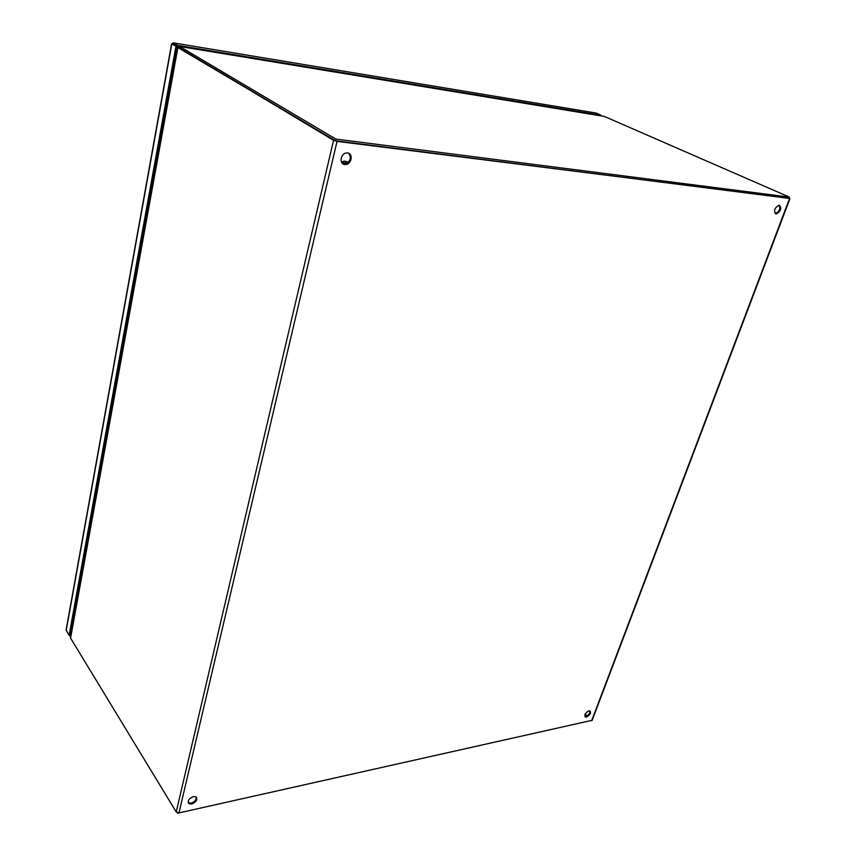 <?xml version="1.0" encoding="UTF-8"?>
<svg xmlns="http://www.w3.org/2000/svg" width="856" height="856" viewBox="0 0 856 856"><rect width="100%" height="100%" fill="white"/><g stroke="black" fill="none" stroke-linecap="round" stroke-linejoin="round"><path stroke-width="1.28" d="M173.03 44.266L177.224 46.759L179.471 47.123M70.93 635.12L70.246 635.206L177.213 46.759L171.585 43.891L173.062 44.277L172.452 43.335L173.319 42.864L177.481 45.325L601.212 115.303L596.054 113.046L173.319 42.864M177.213 46.759L173.062 44.287M601.03 115.881L601.212 115.303M177.224 46.759L177.481 45.325M172.58 44.02L172.452 43.335M70.759 636.094L70.074 636.179L70.246 635.206L69.111 635.345L175.919 46.545M66.094 630.048L69.111 635.345M70.074 636.179L69.529 635.291M585.194 714.022L587.088 715.851L585.194 714.022M178.551 812.965L177.513 813.2M335.445 140.759L788.911 198.357L789.393 197.105L604.379 116.437L179.921 46.513L180.177 48.375L335.445 140.759L335.841 139.068L789.393 197.105M180.177 48.375L180.434 46.93L335.841 139.068M180.434 46.93L179.921 46.513L179.493 48.182M188.213 802.639L191.091 803.131C194.686 801.837 196.431 799.814 196.313 797.032M193.456 796.562L196.12 796.883C197.757 799.643 196.27 802.029 191.669 804.041L188.962 803.709C187.357 800.938 188.855 798.552 193.456 796.562M342.7 163.646L345.022 163.967C350.414 161.506 351.645 157.932 348.692 153.267M347.547 152.957C353.335 153.363 351.773 164.02 345.877 164.502L344.775 164.513C339.019 164.181 340.442 153.534 346.359 152.967L347.547 152.957M584.819 716.344L585.857 716.365C588.671 715.135 590.019 713.305 589.902 710.897M588.885 710.876L589.934 710.908C591.303 713.027 590.18 715.07 586.563 717.05L585.493 717.007C584.134 714.878 585.269 712.834 588.885 710.876M775.087 213.465L775.418 213.476C779.302 211.625 780.586 208.875 779.281 205.237M779.313 205.247C781.935 208.254 780.961 211.143 776.381 213.914L776.05 213.904C773.407 210.929 774.37 208.04 778.949 205.237L779.313 205.247M336.173 140.855L788.654 198.282M178.776 48.107L335.017 140.502M788.997 198.132L337.029 141.368L333.551 140.32L180.156 48.364M70.513 638.405L177.802 47.979L70.427 637.87L176.218 811.948L178.958 812.911L592.17 720.292L789.906 198.71M178.027 47.99L178.851 48.15M72.054 628.978L71.369 629.064M71.893 629.834L71.209 629.92M66.18 630.54L171.767 44.073M333.551 140.32L176.218 811.948M178.958 812.911L337.029 141.368M789.478 198.731L591.646 720.731M342.346 163.325L347.825 162.704M348.371 162.212L344.765 161.335L341.737 162.544M348.071 162.052L344.305 161.056L341.501 162.105M171.585 43.891L66.073 630.134M345.877 164.502L345.022 163.967M776.381 213.914L775.418 213.476M188.962 803.709L188.395 802.789M585.493 717.007L584.841 716.376M348.349 162.233L344.305 161.056L341.469 162.041"/></g></svg>

